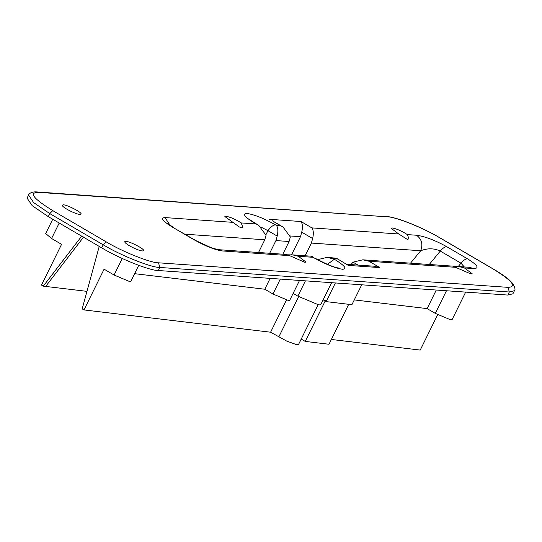 <?xml version="1.0" encoding="UTF-8"?>
<svg xmlns="http://www.w3.org/2000/svg" width="542" height="542" viewBox="0 0 542 542"><rect width="100%" height="100%" fill="white"/><g stroke="black" fill="none" stroke-linecap="round" stroke-linejoin="round"><path stroke-width="0.81" d="M465.673 292.104L452.096 319.631L450.741 319.875L435.301 313.384L427.123 308.608L436.283 290.038M354.272 299.909L427.123 308.608M323.134 299.848L326.169 301.623L351.907 304.692L361.717 284.801M326.169 301.623L335.376 282.951M331.596 282.687L320.769 304.645L318.92 304.983L297.87 296.128L305.41 280.851M293.141 293.371L297.87 296.128M299.523 280.438L289.753 300.248L288.398 300.492L272.958 294.001L264.787 289.225L270.133 278.371M134.619 273.676L264.787 289.225M138.725 265.356L130.873 281.271L129.524 281.515L114.084 275.024L104.091 269.184L83.996 309.929L82.181 308.865L99.227 246.407M86.964 291.359L43.299 286.142L41.477 285.085L61.571 244.34L51.578 238.5L45.677 233.555L52.737 219.239M43.299 286.142L81.293 236.671L82.899 236.868M81.706 236.163L81.293 236.671M277.179 236.061C278.29 231.258 278.039 227.701 276.44 225.404L275.532 224.869C273.29 224.923 270.756 226.854 267.944 230.662L277.179 236.061L275.925 240.58L289.096 241.502L290.349 236.983L282.992 226.983L280.322 225.675L276.44 225.404M261.691 227.457L267.944 230.662L265.959 234.693M275.532 224.869C263.832 218.372 254.32 214.564 246.996 213.446C241.996 213.697 244.699 217.024 255.099 223.44L258.683 225.276L266.034 235.275L264.781 239.794L258.52 252.491M241.21 222.931L242.775 227.023L241.359 227.85L239.3 226.935L224.862 216.543L226.014 216.258C230.533 217.125 235.601 219.347 241.21 222.931L256.007 223.968M170.222 225.445L164.985 217.579C160.025 217.823 162.708 221.122 173.02 227.484L193.738 239.591C205.337 246.034 214.774 249.815 222.037 250.919L289.672 255.668L287.511 254.821M398.763 233.995L391.012 228.209L392.157 227.925C396.683 228.792 401.751 231.014 407.36 234.598L408.925 238.69L407.509 239.517L398.763 233.995L311.894 227.891L300.993 221.522C302.599 223.826 302.842 227.376 301.731 232.179L312.639 238.548C313.743 233.744 313.5 230.194 311.894 227.891M454.399 266.508L458.837 266.556L464.419 267.938L472.17 273.724L471.018 274.008L453.661 266.488M288.256 254.842L292.694 254.889L298.269 256.271L306.02 262.05L304.875 262.342L289.672 255.668M125.913 241.366C129.802 241.271 145.69 249.652 143.42 250.634C141.977 252.68 124.145 244.035 124.768 241.651L125.913 241.366M63.407 204.835C67.289 204.74 83.183 213.121 80.914 214.11C79.471 216.15 61.639 207.511 62.262 205.127L63.407 204.835M292.694 254.889L311.013 256.176L313.974 257.843C325.674 264.34 335.186 268.148 342.51 269.266C347.503 269.015 344.8 265.688 334.4 259.272L327.341 257.321L317.612 259.652M327.341 257.321L336.501 258.243L348.282 265.39L336.501 258.243M280.322 225.675L272.091 220.608L282.992 226.983M350.952 264.584L353.038 262.159L362.801 259.814L368.953 261.237L379.854 267.606L373.702 266.183L346.23 264.259M353.038 262.159L358.045 265.085M458.837 266.556L469.494 267.308L473.593 268.581C479.711 268.419 477.678 265.16 467.489 258.812L446.771 246.705C435.05 240.248 424.969 236.427 416.541 235.242L407.36 234.598M217.877 249.638L222.037 250.919M301.731 232.179L300.485 236.698L291.535 254.835M282.836 254.198L289.096 241.502M269.665 253.277L275.925 240.58M312.639 238.548L311.386 243.067L420.714 250.75C423.099 244.259 421.703 239.09 416.541 235.242M410.518 263.168L420.714 250.75C427.611 248.073 434.128 248.182 440.273 251.068C442.746 248.148 444.914 246.691 446.771 246.705M429.264 264.482L440.273 251.068L460.991 263.175L464.27 266.942M83.671 236.956L45.677 286.427M37.886 192.302L36.653 191.922C30.582 191.475 28.34 194.653 28.57 195.052L27.1 198.115L32.174 205.655L48.292 216.644L101.713 247.857C118.786 258.304 149.917 270.763 158.318 270.519L507.84 295.065L512.949 293.778L514.426 290.715L509.311 292.002L508.057 287.355L158.535 262.809C150.764 263.033 121.97 251.508 106.178 241.847L52.757 210.628C33.679 198.867 28.719 192.756 37.886 192.302L387.401 216.847C395.172 216.617 423.966 228.148 439.758 237.803L493.179 269.022C512.265 280.79 517.224 286.894 508.057 287.355M286.447 300.065L270.594 332.212L83.996 309.929M318.086 304.848L298.601 344.36L296.217 344.529L286.759 341.114L270.594 332.212M325.342 300.681L305.254 341.419L301.216 339.062M348.709 304.313L329.008 344.258L305.254 341.419M437.665 314.706L420.219 350.078L331.372 339.468M305.126 255.763L311.386 243.067M435.301 313.384L446.466 290.756M272.958 294.001L280.316 279.083M114.084 275.024L122.235 258.5M51.578 238.5L59.214 223.019M255.099 223.44L255.993 223.704C247.877 218.67 249.815 219.347 249.076 218.927L249.855 220.106M232.613 222.328L164.985 217.579M184.937 234.191L264.781 239.794M269.421 219.307L300.993 221.522M464.419 267.938L473.593 268.581M368.953 261.237L455.815 267.335M379.854 267.606L348.282 265.39M333.493 258.744L337.381 259.015M298.269 256.271L313.066 257.308M313.974 257.843L312.185 256.535M334.4 259.272L327.348 264.34M194.707 239.903L173.02 227.484M217.938 249.645L211.082 247.66L193.738 239.591M290.194 235.973L300.485 236.698M458.241 266.522L460.991 263.175C463.457 260.255 465.625 258.798 467.489 258.812M298.859 296.25L278.771 336.988M28.57 195.052L33.645 202.593L49.762 213.582L52.757 210.628M48.292 216.644L49.762 213.582L103.19 244.801L106.178 241.847M101.713 247.857L103.19 244.801C120.263 255.241 151.387 267.707 159.788 267.457L158.535 262.809M158.318 270.519L159.788 267.457L509.311 292.002L507.84 295.065M493.654 269.299L493.179 269.022M440.233 238.08L439.758 237.803M36.653 191.922L387.401 216.847M258.683 225.276L255.993 223.704M338.404 267.985L338.404 267.985C333.892 267.348 326.047 264.056 314.868 258.107M362.801 259.814L453.173 266.163M217.938 249.638L287.023 254.496M167.851 224.205L167.071 223.026L173.914 227.748M386.175 216.461C396.791 217.03 421.832 227.186 440.029 237.884L493.45 269.103C500.313 273.121 505.659 276.799 509.48 280.16L512.834 283.622C515.022 287.572 515.55 289.936 514.426 290.715"/></g></svg>
